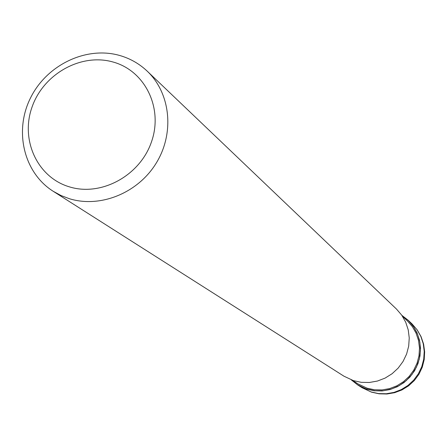 <?xml version="1.0" encoding="UTF-8"?>
<svg xmlns="http://www.w3.org/2000/svg" width="447" height="447" viewBox="0 0 447 447"><rect width="100%" height="100%" fill="white"/><g stroke="black" fill="none" stroke-linecap="round" stroke-linejoin="round"><path stroke-width="0.67" d="M401.942 315.47L408.441 320.588L413.743 326.964L417.61 334.334L419.878 342.385L420.443 350.783L419.275 359.159L416.42 367.155L412.005 374.43L406.211 380.665L399.3 385.599L391.555 389.013L383.319 390.773L374.944 390.801L366.786 389.102L361.992 387.214L357.494 384.722L351.459 379.944L357.494 384.722L365.568 388.689L374.944 390.801L383.319 390.773L391.555 389.013L399.294 385.599L406.211 380.665L412.005 374.43L416.42 367.155L419.275 359.159L420.443 350.783L419.878 342.391L417.61 334.334L413.743 326.964L408.441 320.588L401.942 315.47M402.434 316.202L407.424 320.94L412.363 326.656L416.107 333.244L418.515 340.469L419.493 348.057L418.995 355.734L417.045 363.21L413.71 370.2L409.117 376.447L403.429 381.716L396.869 385.811L389.683 388.577L382.135 389.918L374.508 389.784L367.093 388.186L358.086 383.956L352.292 380.252M119.505 55.428C130.049 58.423 139.28 63.67 147.208 71.157C170.547 93.233 174.727 132.921 156.361 162.892C138.168 192.959 100.391 208.341 69.335 198.697L60.976 195.518L53.171 191.266C23.82 172.743 13.963 131.262 30.379 98.217C46.505 65.038 85.992 45.901 119.505 55.428M147.208 71.157L396.506 309.095L401.736 315.174L405.692 322.186L408.228 329.869L409.245 337.943L408.692 346.107L406.602 354.052L403.038 361.489L398.137 368.132L392.08 373.737L385.102 378.095L377.458 381.04L369.434 382.47L361.327 382.336L353.448 380.637L343.966 376.201L53.171 191.266M113.024 62.01C145.046 70.704 163.429 108.101 151.488 141.839C140.028 175.716 101.139 196.836 69.291 186.824C37.269 177.308 20.171 139.81 32.106 106.894C43.571 73.839 81.175 52.824 113.024 62.01M401.842 315.331L408.2 320.259L413.251 326.126L417.073 332.886L419.526 340.29L420.515 348.073L419.996 355.941L417.99 363.595L414.565 370.759L409.849 377.156L404.015 382.554L397.288 386.744L389.924 389.577L382.185 390.946L374.368 390.807L366.769 389.164L357.606 384.873L351.297 379.883M408.2 320.259L412.061 323.941L417.051 329.735L420.828 336.418L423.253 343.732L424.231 351.42L423.717 359.187L421.733 366.747L418.353 373.821L413.693 380.134L407.938 385.459L401.294 389.594L394.019 392.388L386.381 393.74L378.659 393.595L371.15 391.974L362.109 387.739L357.606 384.873M362.109 387.739L371.468 392.136L379.101 393.813L386.918 394.003L394.623 392.695L401.942 389.94L408.597 385.834L414.341 380.531L418.968 374.228L422.298 367.155L424.214 359.578L424.65 351.772L423.583 344.028L421.057 336.63L417.168 329.852L412.061 323.941"/></g></svg>

